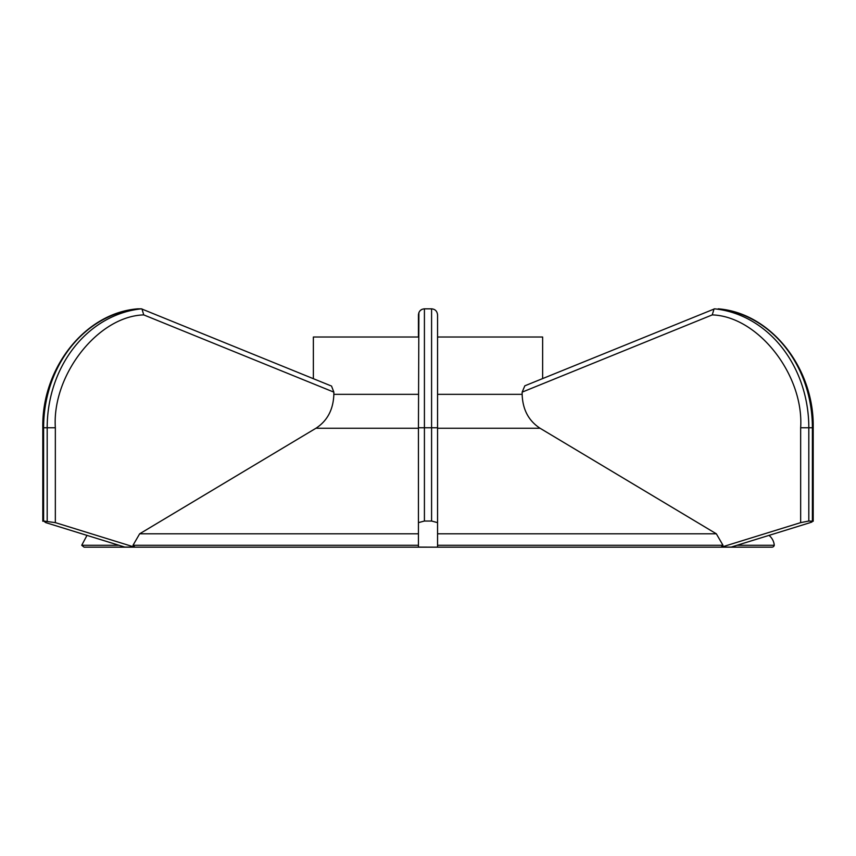 <?xml version="1.0" encoding="UTF-8"?>
<svg xmlns="http://www.w3.org/2000/svg" width="856" height="856" viewBox="0 0 856 856"><rect width="100%" height="100%" fill="white"/><g stroke="black" fill="none" stroke-linecap="round" stroke-linejoin="round"><path stroke-width="1.28" d="M737.005 545.283L774.273 545.283A14.327 14.327 0 0 0 769.009 535.385L810.215 522.631L731.174 547.091L721.619 547.091L800.66 522.631L808.813 521.037L813.2 521.25L813.2 427.765C814.377 368.101 770.849 312.964 718.323 308.834L718.173 308.834A119.401 103.405 90 0 1 812.398 427.765L813.2 427.765M727.589 547.166L771.941 547.166A2.386 2.386 0 0 0 774.273 545.283M542.629 378.577L542.629 337.018L437.555 337.018L437.555 314.901C437.17 311.177 435.18 309.155 431.585 308.834L424.416 308.834C420.82 309.155 418.83 311.177 418.445 314.901L418.445 337.018L313.371 337.018L313.371 378.577M331.497 385.981L333.851 392.134L333.851 394.327L418.445 394.327M437.555 394.327L522.149 394.327L522.149 392.134L524.835 385.81L714.589 308.834A119.401 103.405 90 0 1 808.813 427.765L812.398 427.765L812.398 521.037L810.215 522.631M721.619 547.091A2.386 2.065 90 0 1 721.084 547.166L730.639 547.166A2.386 2.065 -90 0 0 731.174 547.091M131.899 547.166L724.101 547.166M45.785 522.631L86.991 535.385L81.727 545.283L84.059 547.166L134.916 547.166A2.386 2.065 -90 0 1 134.381 547.091L124.826 547.091L45.785 522.631L43.602 521.037L55.34 522.631L134.381 547.091M125.361 547.166A2.386 2.065 -90 0 1 124.826 547.091M81.727 545.283L118.995 545.283M137.516 308.866L137.677 308.834C85.151 312.964 41.623 368.101 42.8 427.765L47.187 427.765A119.401 103.405 -90 0 1 141.411 308.834L330.566 385.682M811.221 522.299L811.948 522.032M721.073 547.166L722.988 545.283L437.555 545.283L437.555 533.802L716.344 533.802L722.988 545.283M418.445 547.166L418.445 522.631L424.416 521.037L424.416 308.834M437.555 547.166L418.445 547.091M418.445 545.283L133.012 545.283L134.927 547.166M137.677 308.834L141.411 308.834M42.8 427.765L42.8 521.25L43.602 521.037L43.602 427.765A119.401 103.405 -90 0 1 137.827 308.834M808.813 521.037L808.813 427.765L800.66 427.765C803.998 374.896 758.138 316.356 712.245 314.901L714.043 308.941M522.149 394.327C522.631 409.468 528.601 420.767 540.05 428.246L716.344 533.802M418.445 428.246L315.95 428.246C327.377 420.81 333.348 409.5 333.851 394.327M141.957 308.941L143.755 314.901L333.851 392.134M421.912 309.39L420.264 310.535M419.601 311.317L418.926 312.515M418.894 312.59L418.445 427.765L437.555 427.765L437.555 314.901M431.585 308.834L431.585 521.037L437.555 522.631L437.555 547.091M431.585 521.037L424.416 521.037M315.95 428.246L139.656 533.802L133.012 545.283M437.555 522.631L437.555 427.765M418.445 522.631L418.445 427.765M800.66 427.765L800.66 522.631M712.245 314.901L522.149 392.134M540.05 428.246L437.555 428.246M418.445 533.802L139.656 533.802M55.34 522.631L55.34 427.765L47.187 427.765L47.187 521.037M55.34 427.765C51.874 375.099 98.023 316.185 143.755 314.901"/></g></svg>
